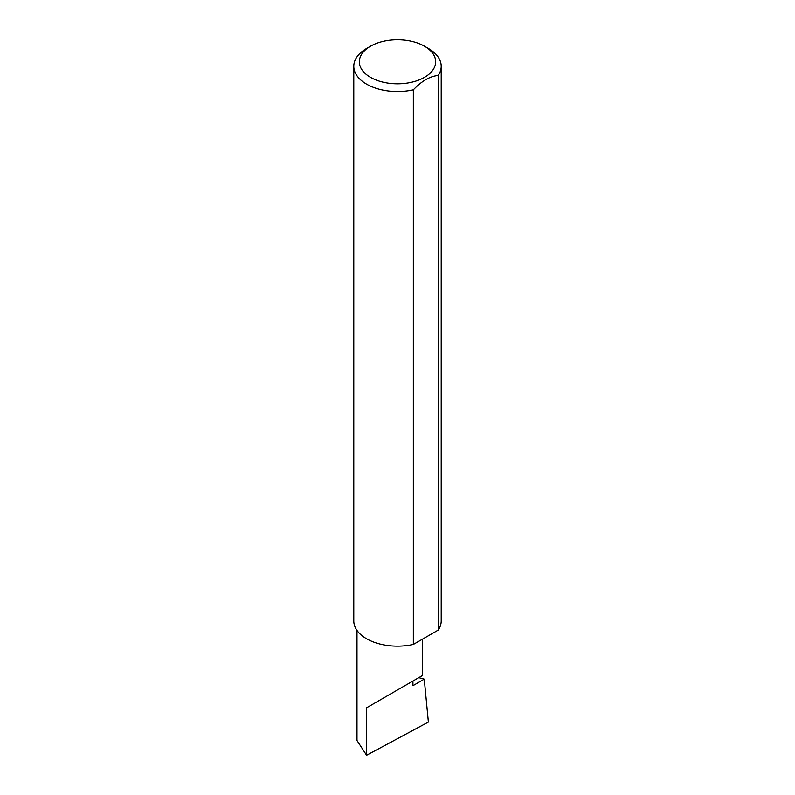 <?xml version="1.0" encoding="UTF-8"?>
<svg xmlns="http://www.w3.org/2000/svg" width="795" height="795" viewBox="0 0 795 795"><rect width="100%" height="100%" fill="white"/><g stroke="black" fill="none" stroke-linecap="round" stroke-linejoin="round"><path stroke-width="1.19" d="M418.806 677.628L424.252 679.119L412.933 685.668L412.933 681.027L422.523 675.482L422.523 639.15M412.933 681.027C420.635 676.575 429.757 671.308 412.933 681.027L366.594 707.779L412.933 681.027M370.52 77.363A38.16 22.031 0 0 0 424.48 77.363A38.16 22.031 0 0 0 424.48 46.199L428.406 48.465A43.715 25.241 180 0 1 441.215 66.313A43.715 25.241 180 0 1 438.234 75.465C429.946 76.27 421.648 81.07 413.34 89.835A43.715 25.241 180 0 1 366.594 84.161A43.715 25.241 180 0 1 353.785 66.313A43.715 25.241 180 0 1 366.594 48.465L370.52 46.199A38.16 22.031 0 0 0 370.52 77.363M413.34 89.835L413.34 644.447A43.715 25.241 180 0 1 366.594 638.773A43.715 25.241 180 0 1 353.785 620.925L353.785 66.313M424.252 679.119L428.386 722.069L366.594 755.25L356.995 740.493L356.995 630.415M366.594 755.25L366.594 707.779M438.234 75.465L438.234 630.077A43.715 25.241 180 0 0 441.215 620.925L441.215 66.313M413.34 644.447L438.234 630.077M428.406 48.465L424.48 46.199A38.16 22.031 0 0 0 370.52 46.199"/></g></svg>

